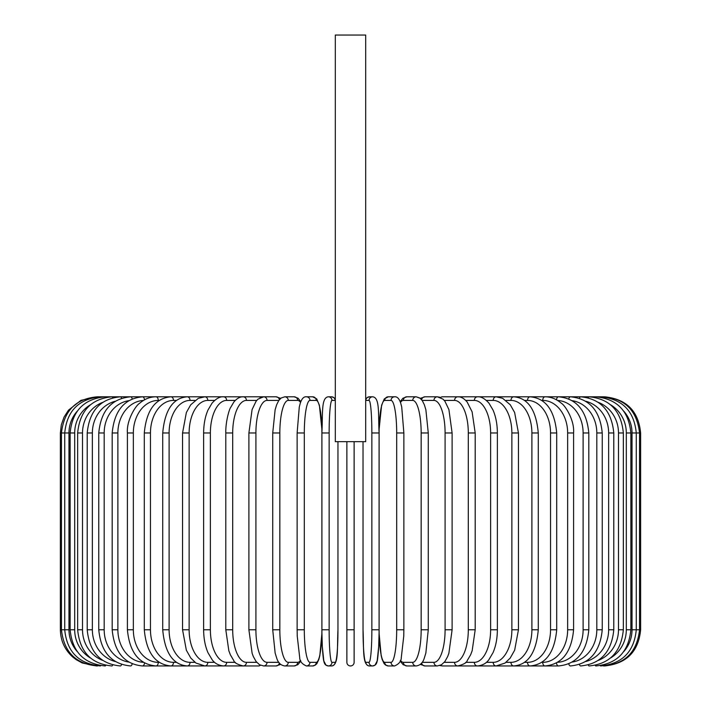 <?xml version="1.0" encoding="UTF-8"?>
<svg xmlns="http://www.w3.org/2000/svg" width="701" height="701" viewBox="0 0 701 701"><rect width="100%" height="100%" fill="white"/><g stroke="black" fill="none" stroke-linecap="round" stroke-linejoin="round"><path stroke-width="1.05" d="M354.119 662.331L354.119 629.778L354.119 662.331A3.619 3.619 0 0 1 350.5 665.95A3.619 3.619 0 0 1 346.881 662.331L346.881 441.665M365.694 35.05L335.306 35.05L335.306 441.665L365.694 441.665L365.694 35.05M354.119 441.665L354.119 629.778L346.881 629.778L346.881 662.331L346.881 629.778M96.545 665.95L82.183 662.971L75.98 659.536L72.413 656.723C64.58 649.45 60.566 640.469 60.374 629.778L60.374 432.981L68.97 432.981L68.97 629.778L60.374 629.778M60.374 432.981L61.311 424.815L64.063 417.069L68.496 410.138L81.018 400.306L97.597 396.915M603.403 396.915L604.455 396.801C626.422 398.948 638.48 411.005 640.626 432.981L632.03 432.981A32.561 32.062 -90 0 0 623.794 411.198M640.626 432.981L640.626 629.778L632.03 629.778L632.03 432.981M604.455 665.941L604.455 665.95C626.422 663.803 638.488 651.746 640.626 629.778M603.403 665.836L603.482 665.95C625.055 664.127 637.078 652.07 639.54 629.778L639.54 432.981C636.999 410.611 624.985 398.554 603.482 396.801L459.392 396.801A3.619 3.137 -90 0 0 458.84 396.862M623.794 651.562A32.561 32.062 -90 0 0 632.03 629.778M600.345 665.643A3.619 0.631 90 0 0 600.591 665.95C622.234 663.838 634.133 651.781 636.271 629.778L636.271 432.981C634.133 410.979 622.234 398.922 600.591 396.801A3.619 0.631 -90 0 0 600.345 397.108M630.865 629.778L626.308 629.778L626.308 432.981L630.865 432.981L630.865 629.778C628.718 651.816 617.029 663.873 595.797 665.95A3.619 0.938 90 0 1 595.289 665.363M610.545 657.994A32.561 31.449 -90 0 0 626.308 629.778M626.308 432.981A32.561 31.449 -90 0 0 610.545 404.757M595.289 397.397A3.619 0.938 -90 0 1 595.797 396.801C617.029 398.878 628.718 410.935 630.865 432.981M623.347 629.778L618.492 629.778L618.492 432.981L623.347 432.981L623.347 629.778C621.2 651.877 609.8 663.935 589.138 665.95A3.619 1.236 90 0 1 588.297 664.977M598.312 660.386A32.561 30.599 -90 0 0 618.492 629.778M618.492 432.981A32.561 30.599 -90 0 0 598.312 402.365M588.297 397.774A3.619 1.236 -90 0 1 589.138 396.801C609.8 398.825 621.2 410.882 623.347 432.981M613.787 629.778L608.634 629.778L608.634 432.981L613.787 432.981L613.787 629.778C611.631 651.956 600.591 664.013 580.656 665.95A3.619 1.525 90 0 1 579.429 664.478M585.703 661.516A32.561 29.503 -90 0 0 608.634 629.778M608.634 432.981A32.561 29.503 -90 0 0 585.703 401.244M579.429 398.282A3.619 1.525 -90 0 1 580.656 396.801C600.591 398.746 611.631 410.804 613.787 432.981M602.238 629.778L596.814 629.778L596.814 432.981L602.238 432.981L602.238 629.778C600.091 652.053 589.488 664.11 570.43 665.95A3.619 1.805 90 0 1 568.783 663.821M572.191 662.068A32.561 28.198 -90 0 0 596.814 629.778M596.814 432.981A32.561 28.198 -90 0 0 572.191 400.683M568.783 398.93A3.619 1.805 -90 0 1 570.43 396.801C589.488 398.641 600.091 410.698 602.238 432.981M588.814 629.778L583.118 629.778L583.118 432.981L588.814 432.981L588.814 629.778C586.667 652.184 576.564 664.241 558.522 665.95A3.619 2.077 90 0 1 556.48 662.944M557.575 662.305A32.561 26.673 -90 0 0 583.118 629.778M583.118 432.981A32.561 26.673 -90 0 0 557.575 400.455M556.48 399.815A3.619 2.077 -90 0 1 558.522 396.801C576.564 398.519 586.667 410.576 588.814 432.981M573.593 629.778L567.652 629.778L567.652 432.981L573.593 432.981L573.593 629.778C571.455 652.333 561.939 664.39 545.036 665.95L558.522 665.95M541.742 662.331L542.714 662.331A32.561 24.938 -90 0 0 567.652 629.778M542.714 662.331A3.619 2.322 90 0 0 545.036 665.95L530.07 665.95A3.619 2.559 90 0 1 527.511 662.331A32.561 23.019 -90 0 0 550.539 629.778L550.539 432.981L556.708 432.981L556.708 629.778L550.539 629.778M567.652 432.981A32.561 24.938 -90 0 0 542.714 400.42L541.742 400.42M542.714 400.42A3.619 2.322 -90 0 1 545.036 396.801C550.863 396.81 556.279 398.939 561.282 403.189C565.146 405.344 574.627 420.232 573.593 432.981M524.532 662.331L527.511 662.331M550.539 432.981A32.561 23.019 -90 0 0 527.511 400.42L524.532 400.42M527.511 400.42A3.619 2.559 -90 0 1 530.07 396.801C545.702 398.168 554.587 410.225 556.708 432.981M538.28 629.778L531.893 629.778L531.893 432.981L538.28 432.981L538.28 629.778C536.186 652.762 528.011 664.82 513.737 665.95L530.07 665.95C545.702 664.583 554.587 652.526 556.708 629.778M506.026 662.331L510.968 662.331A32.561 20.925 -90 0 0 531.893 629.778M510.968 662.331A3.619 2.769 90 0 0 513.737 665.95L496.159 665.95A3.619 2.962 90 0 1 493.197 662.331A32.561 18.673 -90 0 0 511.87 629.778L511.87 432.981L518.451 432.981L518.451 629.778L511.87 629.778M531.893 432.981A32.561 20.925 -90 0 0 510.968 400.42L506.026 400.42M510.968 400.42A3.619 2.769 -90 0 1 513.737 396.801C528.011 397.931 536.186 409.997 538.28 432.981M486.371 662.331L493.197 662.331M511.87 432.981A32.561 18.673 -90 0 0 493.197 400.42L486.371 400.42M493.197 400.42A3.619 2.962 -90 0 1 496.159 396.801L502.652 398.317L510.275 404.784L514.63 412.503L518.451 432.981M497.368 629.778L490.621 629.778L490.621 432.981L497.368 432.981L497.368 629.778C497.316 638.453 495.87 646.085 493.031 652.675L488.851 659.746C486.292 663.348 482.507 665.415 477.477 665.95L496.159 665.95L505.018 663.076L510.179 658.099L514.648 650.213L518.451 629.778M465.727 662.331L474.34 662.331A32.561 16.281 -90 0 0 490.621 629.778M474.34 662.331A3.619 3.137 90 0 0 477.477 665.95L457.823 665.95A3.619 3.277 90 0 1 454.546 662.331A32.561 13.757 -90 0 0 468.303 629.778L468.303 432.981L475.199 432.981L475.199 629.778L468.303 629.778M490.621 432.981A32.561 16.281 -90 0 0 474.34 400.42L465.727 400.42M458.84 665.897A3.619 3.137 90 0 0 459.392 665.95L458.559 665.924M474.34 400.42A3.619 3.137 -90 0 1 477.477 396.801C480.956 396.433 484.785 398.545 488.939 403.128L493.022 410.05C495.87 416.648 497.316 424.289 497.368 432.981M444.259 662.331L454.546 662.331M468.303 432.981A32.561 13.757 -90 0 0 454.546 400.42L444.259 400.42M440.579 665.231A3.619 3.277 90 0 0 442.533 665.95L457.823 665.95C463.58 664.478 466.691 662.734 467.155 660.728L470.669 654.716L472.159 650.773L475.199 629.778M440.579 397.52A3.619 3.277 -90 0 1 442.533 396.801L458.568 396.836M454.546 400.42A3.619 3.277 -90 0 1 457.823 396.801C460.864 396.608 463.974 398.343 467.146 402.024L472.106 411.82L475.199 432.981M452.11 629.778L445.091 629.778L445.091 432.981L452.11 432.981L452.11 629.778L448.877 653.288L447.676 656.53L444.881 661.56L441.464 664.767L437.354 665.95A3.619 3.4 90 0 1 433.954 662.331A32.561 11.137 -90 0 0 445.091 629.778M422.151 662.331L433.954 662.331M445.091 432.981A32.561 11.137 -90 0 0 433.954 400.42L422.151 400.42M421.643 663.015A3.619 3.4 90 0 0 424.981 665.95L420.302 664.39L424.981 665.95L437.354 665.95M421.643 399.745A3.619 3.4 -90 0 1 424.981 396.801L420.302 398.361L416.228 396.801L406.86 396.801A3.619 3.496 -90 0 0 403.373 400.42A32.561 8.43 -90 0 0 400.455 402.427M433.954 400.42A3.619 3.4 -90 0 1 437.354 396.801L439.79 397.213M428.276 629.778L421.161 629.778L421.161 432.981L428.276 432.981L428.276 629.778L425.857 653.034L424.307 658.081C422.913 662.752 420.223 665.372 416.228 665.95A3.619 3.496 90 0 1 412.731 662.331A32.561 8.43 -90 0 0 421.161 629.778M400.455 660.324A32.561 8.43 -90 0 0 403.373 662.331L412.731 662.331M421.161 432.981A32.561 8.43 -90 0 0 412.731 400.42L403.373 400.42M403.373 662.331A3.619 3.496 90 0 0 406.86 665.95L403.224 664.732L400.166 661.087L403.224 664.732L406.86 665.95L416.228 665.95M412.731 400.42A3.619 3.496 -90 0 1 416.228 396.801L419.864 398.019L422.317 400.665L424.324 404.705L425.875 409.778L428.276 432.981M403.811 629.778L396.687 629.778L396.687 432.981L403.872 432.981L403.872 629.778L403.758 636.158L401.296 657.538C401.305 661.183 399.071 663.987 394.602 665.95A3.619 3.566 90 0 1 391.035 662.331A32.561 5.652 -90 0 0 396.687 629.778M396.687 432.981A32.561 5.652 -90 0 0 391.035 400.42L384.753 400.42A32.561 5.652 -90 0 0 379.101 432.981L379.101 629.778A32.561 5.652 -90 0 0 384.753 662.331L391.035 662.331M384.753 662.331A3.619 3.566 90 0 0 388.319 665.95L394.602 665.95M371.863 432.981A32.561 2.839 -90 0 0 369.033 400.42A3.619 3.601 -90 0 1 372.634 396.801C379.968 397.476 378.119 413.502 379.092 432.981L379.101 629.778L371.863 629.778L371.863 432.981L379.101 432.981L379.092 629.778C379.197 647.768 377.445 661.744 377.173 660.999C376.7 664.084 375.184 665.74 372.634 665.95A3.619 3.601 90 0 1 369.033 662.331A32.561 2.839 -90 0 0 371.863 629.778M384.753 400.42A3.619 3.566 -90 0 1 388.319 396.801L384.314 398.878L381.616 405.222L379.075 429.669M391.035 400.42A3.619 3.566 -90 0 1 394.602 396.801L388.319 396.801M365.878 662.331A3.619 3.601 90 0 0 369.48 665.95C362.145 665.275 363.994 649.249 363.022 629.778L363.022 441.665L363.039 629.778A32.561 2.839 -90 0 0 365.878 662.331L369.033 662.331M369.033 400.42L365.878 400.42A32.561 2.839 -90 0 0 365.694 400.49M365.878 400.42A3.619 3.601 -90 0 1 369.48 396.801L367.114 397.598L365.694 399.421L367.114 397.598L369.48 396.801L372.634 396.801M329.137 629.778L321.908 629.778L321.908 432.981L329.137 432.981L329.137 629.778A32.561 2.839 90 0 0 331.967 662.331L335.122 662.331A32.561 2.839 90 0 0 337.961 629.778L337.961 441.665L337.961 629.778C337.006 649.249 338.855 665.275 331.52 665.95A3.619 3.601 -90 0 0 335.122 662.331M316.247 662.331A32.561 5.652 90 0 0 321.899 629.778L321.899 432.981A32.561 5.652 90 0 0 316.247 400.42L309.965 400.42A32.561 5.652 90 0 0 304.313 432.981L304.313 629.778L297.128 629.778L297.242 636.158L299.704 657.538C299.695 661.183 301.929 663.987 306.398 665.95A3.619 3.566 -90 0 0 309.965 662.331L316.247 662.331A3.619 3.566 -90 0 1 312.681 665.95L315.424 665.065L316.87 663.645L318.832 659.475L319.814 655.689L321.925 633.082L322.32 646.673L323.827 660.999L326 665.153L328.366 665.95A3.619 3.601 -90 0 0 331.967 662.331M335.306 400.49A32.561 2.839 90 0 0 335.122 400.42L331.967 400.42A32.561 2.839 90 0 0 329.137 432.981M331.967 400.42A3.619 3.601 90 0 0 328.366 396.801L331.52 396.801L333.886 397.598L335.306 399.421L333.886 397.598L331.52 396.801A3.619 3.601 90 0 1 335.122 400.42M304.313 629.778A32.561 5.652 90 0 0 309.965 662.331M297.189 432.981L304.313 432.981M328.366 396.801C321.032 397.476 322.881 413.502 321.908 432.981L321.899 629.778C321.803 647.768 323.555 661.744 323.827 660.999C324.3 664.084 325.816 665.74 328.366 665.95L331.52 665.95M321.925 429.669L319.384 405.222L316.686 398.878L312.681 396.801A3.619 3.566 90 0 1 316.247 400.42M312.681 396.801L306.398 396.801A3.619 3.566 90 0 1 309.965 400.42M300.545 402.427A32.561 8.43 90 0 0 297.627 400.42L288.269 400.42A32.561 8.43 90 0 0 279.839 432.981L279.839 629.778L272.724 629.778L275.142 653.034L276.693 658.081C278.087 662.752 280.777 665.372 284.772 665.95A3.619 3.496 -90 0 0 288.269 662.331L297.627 662.331A32.561 8.43 90 0 0 300.545 660.324M279.839 629.778A32.561 8.43 90 0 0 288.269 662.331M272.724 629.778L272.724 432.981L279.839 432.981M284.772 665.95L294.14 665.95A3.619 3.496 -90 0 0 297.627 662.331M300.834 401.673L298.021 398.203L294.14 396.801A3.619 3.496 90 0 1 297.627 400.42M294.14 396.801L284.772 396.801A3.619 3.496 90 0 1 288.269 400.42M278.849 400.42L267.046 400.42A32.561 11.137 90 0 0 255.909 432.981L255.909 629.778L248.89 629.778L252.123 653.288L253.324 656.53L256.119 661.56L259.536 664.767L263.646 665.95A3.619 3.4 -90 0 0 267.046 662.331L278.849 662.331M255.909 629.778A32.561 11.137 90 0 0 267.046 662.331M248.89 629.778L248.89 432.981L255.909 432.981M263.646 665.95L276.019 665.95L280.698 664.39L276.019 665.95A3.619 3.4 -90 0 0 279.357 663.015M280.698 398.361L276.019 396.801A3.619 3.4 90 0 1 279.357 399.745M261.21 397.213L258.467 396.801L263.646 396.801A3.619 3.4 90 0 1 267.046 400.42M256.741 400.42L246.454 400.42A32.561 13.757 90 0 0 232.697 432.981L232.697 629.778L225.801 629.778L228.841 650.773L230.331 654.716L233.845 660.728C234.309 662.734 237.42 664.478 243.177 665.95A3.619 3.277 -90 0 0 246.454 662.331L256.741 662.331M232.697 629.778A32.561 13.757 90 0 0 246.454 662.331M225.801 629.778L225.801 432.981L232.697 432.981M242.16 665.897A3.619 3.137 -90 0 1 241.608 665.95L258.467 665.95A3.619 3.277 -90 0 0 260.421 665.231M246.454 400.42A3.619 3.277 90 0 0 243.177 396.801L258.467 396.801A3.619 3.277 90 0 1 260.421 397.52M235.273 400.42L226.66 400.42A32.561 16.281 90 0 0 210.379 432.981L210.379 629.778L203.632 629.778C203.684 638.453 205.13 646.085 207.969 652.675L212.149 659.746C214.708 663.348 218.493 665.415 223.523 665.95A3.619 3.137 -90 0 0 226.66 662.331L235.273 662.331M210.379 629.778A32.561 16.281 90 0 0 226.66 662.331M203.632 629.778L203.632 432.981L210.379 432.981M225.801 432.981C225.503 421.319 229.525 408.841 230.401 407.886L233.854 402.024C237.026 398.343 240.136 396.608 243.177 396.801L241.617 396.801A3.619 3.137 90 0 1 242.16 396.862M97.597 665.836L97.518 665.95C75.945 664.127 63.922 652.07 61.46 629.778L61.46 432.981C64.001 410.611 76.015 398.554 97.518 396.801L223.523 396.801A3.619 3.137 90 0 1 226.66 400.42M214.629 400.42L207.803 400.42A32.561 18.673 90 0 0 189.13 432.981L189.13 629.778L182.549 629.778L186.352 650.213L190.821 658.099L195.982 663.076L204.841 665.95A3.619 2.962 -90 0 0 207.803 662.331L214.629 662.331M189.13 629.778A32.561 18.673 90 0 0 207.803 662.331M182.549 629.778L182.549 432.981L189.13 432.981M182.549 432.981L186.37 412.503L190.725 404.784L198.348 398.317L204.841 396.801A3.619 2.962 90 0 1 207.803 400.42M194.974 400.42L190.032 400.42A32.561 20.925 90 0 0 169.107 432.981L169.107 629.778L162.72 629.778C164.814 652.762 172.989 664.82 187.263 665.95A3.619 2.769 -90 0 0 190.032 662.331L194.974 662.331M169.107 629.778A32.561 20.925 90 0 0 190.032 662.331M162.72 629.778L162.72 432.981L169.107 432.981M162.72 432.981C164.814 409.997 172.989 397.931 187.263 396.801A3.619 2.769 90 0 1 190.032 400.42M176.468 400.42L173.489 400.42A32.561 23.019 90 0 0 150.461 432.981L150.461 629.778L144.292 629.778C146.413 652.526 155.298 664.583 170.93 665.95A3.619 2.559 -90 0 0 173.489 662.331L176.468 662.331M150.461 629.778A32.561 23.019 90 0 0 173.489 662.331M144.292 629.778L144.292 432.981L150.461 432.981M144.292 432.981C146.413 410.225 155.298 398.168 170.93 396.801A3.619 2.559 90 0 1 173.489 400.42M159.258 400.42L158.286 400.42A32.561 24.938 90 0 0 133.348 432.981L133.348 629.778L127.407 629.778C129.545 652.333 139.061 664.39 155.964 665.95A3.619 2.322 -90 0 0 158.286 662.331L159.258 662.331M133.348 629.778A32.561 24.938 90 0 0 158.286 662.331M127.407 629.778L127.407 432.981L133.348 432.981M127.407 432.981C126.373 420.232 135.854 405.344 139.718 403.189C144.721 398.939 150.137 396.81 155.964 396.801A3.619 2.322 90 0 1 158.286 400.42M143.425 400.455A32.561 26.673 90 0 0 117.882 432.981L117.882 629.778L112.186 629.778C114.333 652.184 124.436 664.241 142.478 665.95A3.619 2.077 -90 0 0 144.52 662.944M117.882 629.778A32.561 26.673 90 0 0 143.425 662.305M112.186 629.778L112.186 432.981L117.882 432.981M112.186 432.981C114.333 410.576 124.436 398.519 142.478 396.801A3.619 2.077 90 0 1 144.52 399.815M128.809 400.683A32.561 28.198 90 0 0 104.186 432.981L104.186 629.778L98.762 629.778C100.909 652.053 111.512 664.11 130.57 665.95A3.619 1.805 -90 0 0 132.217 663.821M104.186 629.778A32.561 28.198 90 0 0 128.809 662.068M98.762 629.778L98.762 432.981L104.186 432.981M98.762 432.981C100.909 410.698 111.512 398.641 130.57 396.801A3.619 1.805 90 0 1 132.217 398.93M115.297 401.244A32.561 29.503 90 0 0 92.366 432.981L92.366 629.778L87.213 629.778C89.369 651.956 100.409 664.013 120.344 665.95A3.619 1.525 -90 0 0 121.571 664.478M92.366 629.778A32.561 29.503 90 0 0 115.297 661.516M87.213 629.778L87.213 432.981L92.366 432.981M87.213 432.981C89.369 410.804 100.409 398.746 120.344 396.801A3.619 1.525 90 0 1 121.571 398.282M102.688 402.365A32.561 30.599 90 0 0 82.508 432.981L82.508 629.778L77.653 629.778C79.8 651.877 91.2 663.935 111.862 665.95A3.619 1.236 -90 0 0 112.703 664.977M82.508 629.778A32.561 30.599 90 0 0 102.688 660.386M77.653 629.778L77.653 432.981L82.508 432.981M77.653 432.981C79.8 410.882 91.2 398.825 111.862 396.801A3.619 1.236 90 0 1 112.703 397.774M90.455 404.757A32.561 31.449 90 0 0 74.692 432.981L74.692 629.778L70.135 629.778C72.282 651.816 83.971 663.873 105.203 665.95A3.619 0.938 -90 0 0 105.711 665.363M74.692 629.778A32.561 31.449 90 0 0 90.455 657.994M70.135 629.778L70.135 432.981L74.692 432.981M70.135 432.981C72.282 410.935 83.971 398.878 105.203 396.801A3.619 0.938 90 0 1 105.711 397.397M100.655 397.108A3.619 0.631 90 0 0 100.409 396.801C78.766 398.922 66.867 410.979 64.729 432.981L64.729 629.778C66.867 651.781 78.766 663.838 100.409 665.95A3.619 0.631 -90 0 0 100.655 665.643M68.97 629.778A32.561 32.062 90 0 0 77.206 651.562M77.206 411.198A32.561 32.062 90 0 0 68.97 432.981M388.319 665.95L385.576 665.065L384.13 663.645L382.168 659.475L381.186 655.689L379.075 633.082L378.68 646.673L377.173 660.999L375 665.153L372.634 665.95L369.48 665.95M442.533 665.95L439.79 665.547M452.11 432.981L448.912 409.577L444.907 401.235L443.014 399.141L437.354 396.801L424.981 396.801M400.166 401.673L402.979 398.203L406.86 396.801M394.602 396.801C397.195 396.494 399.246 398.659 400.744 403.285L401.726 407.062L403.872 432.981M297.128 629.778L297.128 432.981L299.274 407.062L300.256 403.285C301.754 398.659 303.805 396.494 306.398 396.801M312.681 665.95L306.398 665.95M294.14 665.95L297.776 664.732L300.834 661.087M284.772 396.801L281.136 398.019L278.683 400.665L276.676 404.705L275.125 409.778L272.724 432.981M248.89 432.981L252.088 409.577L256.093 401.235L257.986 399.141L263.646 396.801L276.019 396.801M242.441 665.924L142.478 665.95M242.432 396.836L223.523 396.801C220.044 396.433 216.215 398.545 212.061 403.128L207.978 410.05C205.13 416.648 203.684 424.289 203.632 432.981"/></g></svg>
